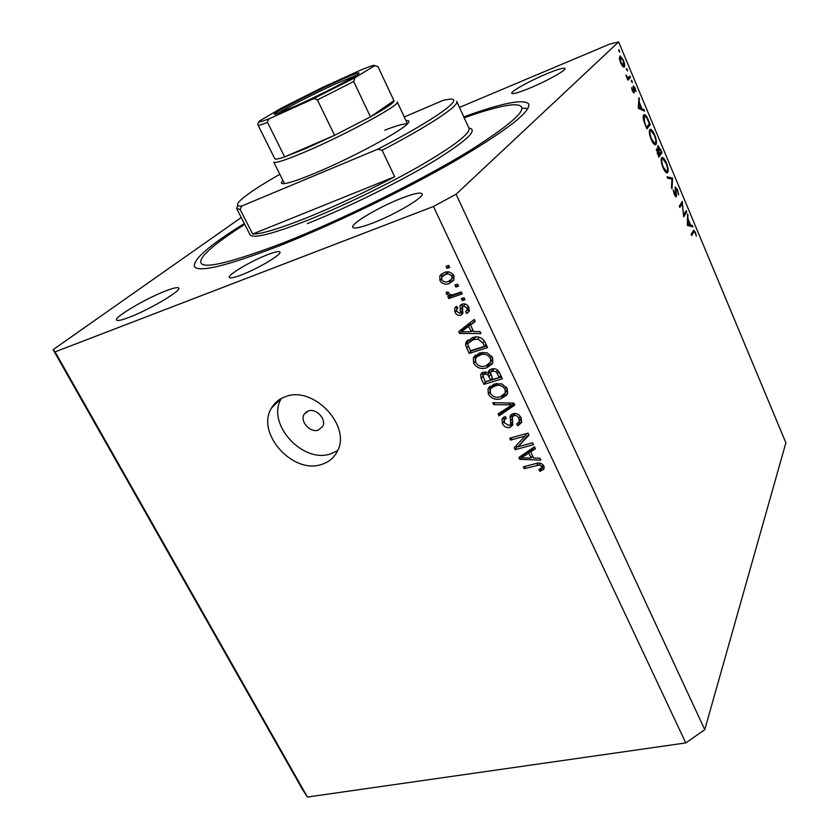 <?xml version="1.0" encoding="UTF-8"?>
<svg xmlns="http://www.w3.org/2000/svg" width="839" height="839" viewBox="0 0 839 839"><rect width="100%" height="100%" fill="white"/><g stroke="black" fill="none" stroke-linecap="round" stroke-linejoin="round"><path stroke-width="1.26" d="M318.254 430.113L322.616 426.537C326.864 419.469 316.272 407.901 308.301 410.921L304.064 414.361C299.701 421.419 310.21 433.06 318.254 430.113M321.347 464.502C328.636 462.31 333.953 457.926 337.309 451.34C351.709 426.296 313.734 385.615 285.858 396.532C279.492 398.672 274.699 402.521 271.49 408.079C255.664 432.903 292.633 474.454 321.347 464.502M281.296 398.483C265.953 423.202 302.302 463.789 330.587 453.889L337.603 450.7M241.496 274.888C258.265 268.574 282.544 254.039 279.911 252.004C278.905 251.018 274.71 251.952 267.316 254.794C250.84 261.086 226.96 275.286 229.341 277.51C230.253 278.496 234.312 277.625 241.496 274.888M244.306 223.52C209.268 245.292 192.666 259.681 194.512 266.687C199.095 272.696 227.054 265.858 278.37 246.194C331.772 225.24 403.402 190.705 454.738 161.109C507.06 130.265 531.664 111.147 528.56 103.763C523.033 98.803 501.449 103.176 463.789 116.883M372.547 223.111C395.63 214.375 425.436 196.536 422.048 193.694C420.329 192.121 413.47 193.652 401.482 198.277C378.913 206.96 349.832 224.233 352.831 227.369C354.331 228.942 360.906 227.516 372.547 223.111M529.912 88.064C547.028 81.005 566.776 69.92 564.983 68.441C563.609 67.55 557.4 69.385 546.346 73.958C529.503 80.953 510.175 91.755 511.79 93.349C512.986 94.283 519.026 92.51 529.912 88.064M129.279 317.299C149.573 309.654 182.084 290.294 178.707 288.039C177.669 287.001 173.233 288.018 165.377 291.06C145.525 298.653 113.632 317.499 116.569 320.089C117.491 321.106 121.728 320.173 129.279 317.299M683.869 214.511L686.187 210.631L686.701 211.848L683.743 216.808L682.18 203.594L679.821 207.453L679.307 206.205L682.306 201.339L683.428 214.658M675.08 186.982L677.545 189.645L678.636 194.868L677.241 190.128L675.594 188.23L676.591 195.361L676.108 197.06L674.304 194.575L673.277 190.065L675.919 195.644L675.08 186.982M672.574 178.046L672.008 188.785L671.452 187.454L671.955 179.116L667.55 178.151L666.995 176.809L672.574 178.046L670.487 178.791M666.323 162.776C668.096 167.36 668.578 170.6 667.76 172.498L666.995 172.907C665.788 172.677 664.467 170.925 663.03 167.674C661.205 162.986 660.723 159.704 661.593 157.826L662.328 157.428C663.576 157.722 664.908 159.515 666.323 162.776L665.872 162.944M654.63 134.785C656.413 139.4 656.885 142.63 656.025 144.465L655.301 144.832C654.042 144.591 652.679 142.787 651.2 139.421C649.355 134.691 648.883 131.419 649.795 129.615L650.508 129.258C651.788 129.573 653.162 131.408 654.63 134.785L654.179 134.953M644.625 111.147L638.269 108.252L638.972 97.618L639.328 102.4L642.045 108.881L644.037 109.752L644.625 111.147M619.413 50.655L619.612 52.165L618.689 49.69L619.413 50.655L618.689 50.948M241.244 217.532L53.119 349.664L302.134 788.859L307.42 797.05L685.778 742.924L704.77 729.657L456.101 194.228L618.637 41.95L609.796 44.068L459.468 107.413M704.77 729.657L785.881 442.814L618.637 41.95M624.321 67.026L622.769 66.533L620.619 62.904L619.371 58.415L620.147 55.835L623.387 60.156C624.709 63.575 625.024 65.862 624.321 67.026L623.859 67.225M627.268 69.448L627.467 70.969L626.46 68.557L627.268 69.448L626.544 69.742M629.963 76.076L630.509 77.366L627.897 80.135L625.842 75.059L628.075 77.712L629.963 76.076M632.134 81.11L632.239 82.673L631.337 80.219L632.134 81.11L631.421 81.393M634.127 92.793L632.333 90.885L631.568 87.77L633.571 91.514L633.319 85.767L635.081 88.147L635.983 91.524L633.602 87.162L634.315 91.871L633.823 92.909M643.733 114.964L644.478 114.607C645.726 114.901 647.037 116.778 648.411 120.218L650.246 124.602L646.89 128.818L643.901 121.246C643.01 117.974 642.947 115.876 643.733 114.964M660.408 148.943L661.992 152.729L658.772 157.187L656.549 148.849L657.923 149.531L657.996 145.514L659.957 149.111M692.962 226.845L687.361 225.439L687.571 213.945L688.043 218.885L690.623 225.062L692.406 225.513L692.962 226.845M695.049 232.749L694.126 231.533L691.619 235.602L691.105 234.375L693.822 230.138L695.363 232.298L696.401 236.147L695.049 232.749M517.978 446.788L532.618 442.782L533.51 444.67L515.146 449.673L514.202 447.68L525.193 436.039L510.573 440.087L509.672 438.21L528.046 433.113L529 435.137L517.978 446.788L528.706 434.508M513.017 413.679C516.656 413.029 519.362 414.445 521.134 417.916L521.659 422.478L517.789 425.793L516.646 423.968L519.226 421.723L518.89 418.367C517.862 416.165 516.226 415.232 513.971 415.567L512.367 416.952L512.734 425.016L509.955 427.471C506.609 428.089 504.103 426.81 502.435 423.611L501.942 419.269L505.225 416.459L506.368 418.283L504.176 420.15L504.533 422.94L509.095 425.562L510.678 424.45L510.196 416.081L513.017 413.679M492.713 402.689L513.846 403.098L514.789 405.08L499.006 415.882L498.072 413.931L512.199 404.818L493.657 404.671L492.713 402.689M507.217 388.499L507.595 393.46L506.903 394.823L501.46 398.567C496.111 400.381 491.738 398.903 488.34 394.12L488.015 388.908L494.276 383.979L501.806 383.874L507.217 388.499M492.514 357.414L492.86 362.647L492.231 363.864L486.809 367.723C481.46 369.621 477.066 368.153 473.636 363.318L473.343 357.844L479.53 352.946L487.06 352.768L492.514 357.414M473.657 331.625L479.971 331.478L480.946 333.534L459.657 333.482L458.744 331.562L474.266 319.418L475.241 321.484L470.501 324.976L473.657 331.625M446.054 266.32L448.708 265.376L449.673 267.41L447.019 268.354L446.054 266.32M307.42 797.05L55.08 351.877L433.459 206.488L456.101 194.228M685.778 742.924L433.459 206.488M444.114 272.644C447.995 270.966 451.225 271.941 453.805 275.57L453.92 279.985L449.4 283.446C445.582 285.029 442.415 284.033 439.898 280.467L439.825 275.947L444.114 272.644M454.927 285.04L457.57 284.117L458.524 286.13L455.881 287.053L454.927 285.04M454.287 294.332L461.261 291.93L462.216 293.933L448.792 298.548L447.837 296.545L449.966 295.81L446.474 294.269L446.285 292.129L448.561 292.224L448.959 293.66L451.372 294.919L454.287 294.332M461.345 298.6L463.998 297.698L464.942 299.701L462.299 300.603L461.345 298.6M462.258 304.106C465.152 303.382 467.344 304.473 468.844 307.357L469.2 311.217L466.767 313.566L465.582 311.657L467.071 310.273L466.851 307.871L463.537 305.983L462.53 306.854L462.792 313.576L460.884 315.244C458.262 315.821 456.29 314.782 454.979 312.118L454.623 308.133L456.636 306.298L457.821 308.207L456.636 309.329L456.856 311.416L459.678 313.356L460.38 312.737L460.066 305.868L462.258 304.106M472.189 337.792C477.485 335.705 481.743 337.11 484.942 341.997L487.585 347.577L469.179 353.418L465.561 345.039L465.897 342.532L472.189 337.792M491.518 369.045C495.178 368.111 497.884 369.443 499.625 373.03L502.351 378.788L483.956 384.356L481.208 378.62L480.642 374.53L483.379 372.107L488.214 373.009L488.434 371.541L491.518 369.045M533.656 458.094L539.907 458.199L540.83 460.15L519.75 459.311L518.88 457.496L534.516 446.788L535.439 448.739L530.668 451.812L533.656 458.094M543.871 466.012L543.892 469.158L539.959 471.382L538.837 469.588L541.805 467.732L541.679 466.494L539.404 464.995L524.249 468.718L523.358 466.872L535.785 463.579C539.099 462.31 541.795 463.118 543.871 466.012M53.119 349.664L55.08 351.877M449.085 266.173L447.019 268.354M453.899 280.016L451.508 281.149L449.4 283.446M451.508 281.149L447.166 281.799M441.513 278.747L439.898 280.467M441.713 277.363L441.985 273.65M448.781 271.951L443.37 275.475M452.032 278.506L454.109 276.314M441.828 279.848C443.695 282.061 445.897 282.596 448.446 281.432L451.885 278.884L451.854 276.199C449.977 273.975 447.764 273.441 445.205 274.615L441.817 277.132L441.828 279.848M447.334 272.36L445.205 274.615M453.291 274.647L451.854 276.199M457.905 284.809L455.881 287.053M461.555 292.538L450.889 296.209L448.792 298.548M450.889 296.209L450.449 295.286M450.795 294.898L449.966 295.81M448.341 292.213L446.474 294.269M464.292 298.327L462.299 300.603M469.326 310.87L466.767 313.566M468.791 311.175L467.743 309.486M468.235 308.899L467.071 310.273M468.225 306.266L466.851 307.871M465.246 304.012L463.537 305.983M464.974 303.938L464.586 304.484M460.296 312.884L462.929 312.853L460.884 315.244M456.51 310.357L454.979 312.118M456.773 309.077L456.489 306.382M462.016 310.829L460.485 312.349M462.541 309.969L461.922 304.232M473.395 331.059L471.707 331.048M461.817 331.038L459.657 333.482M461.691 331.038L461.072 329.737M474.916 320.781L470.501 324.976M470.931 324.452L470.669 323.906L463.138 329.454L461.104 331.898L471.193 331.678L468.655 326.34L461.104 331.898M472.766 329.748L471.193 331.678M470.669 323.906L468.655 326.34M486.809 345.93L471.172 350.912L469.179 353.418M467.963 344L467.575 342.553L465.561 345.039M467.575 342.553L467.952 339.931M476.07 337.005L469.735 341.389M470.385 350.786L484.491 346.297L482.897 342.92L477.957 339.071L473.102 339.774L468.162 343.34L467.91 344.714L470.385 350.786M486.043 344.305L484.491 346.297M475.084 337.299L473.102 339.774M479.426 337.236L477.957 339.071M484.418 340.98L482.897 342.92M492.713 362.993L488.738 365.154L486.809 367.723M488.738 365.154L485.812 365.804M475.293 361.169L473.636 363.318M475.252 359.921L475.43 355.075M482.645 352.307L477.779 355.568M490.836 361.724L492.808 358.096M475.765 362.626C478.429 366.328 481.817 367.367 485.917 365.773L490.563 362.091L490.364 358.106C487.732 354.478 484.418 353.408 480.401 354.918L476.636 357.036L475.566 358.599L475.765 362.626M478.597 354.509L476.636 357.036M482.352 352.39L480.401 354.918M491.822 356.187L490.364 358.106M501.502 376.994L485.875 381.745L483.956 384.356M482.865 375.4L482.425 372.516M489.557 370.041L488.434 371.541M490.175 369.611L488.214 373.009M493.615 368.709L491.255 371.583M485.466 371.897L483.516 374.488M490.375 373.03L489.2 371.687M485.173 381.787L490.647 380.119L487.941 374.865L484.606 373.953L482.897 375.327L485.173 381.787M492.136 378.085L490.647 380.119M486.064 372.002L484.606 373.953M489.861 372.275L487.941 374.865M492.797 379.469L499.268 377.498L496.321 371.845L492.451 370.985L490.49 372.621L492.797 379.469M500.768 375.432L499.268 377.498M494.119 368.73L492.451 370.985M497.6 370.104L496.321 371.845M498.89 371.677L497.443 373.659M507.543 393.596L503.327 395.903L501.46 398.567M503.327 395.903L501.418 396.354M489.986 391.834L488.34 394.12M489.976 390.838L489.945 386.244M496.457 383.486L492.252 386.758M505.686 392.358L507.427 388.981M490.469 393.46C493.122 397.12 496.489 398.179 500.579 396.637L505.309 392.904L505.057 389.16C502.467 385.562 499.153 384.482 495.136 385.93L491.371 387.975L490.249 389.632L490.469 393.46M493.269 385.353L491.371 387.975M496.94 383.423L495.136 385.93M506.452 387.178L505.057 389.16M514.265 403.989L500.862 413.176L499.006 415.882M500.862 413.176L500.484 412.369M513.374 403.087L512.199 404.818M495.01 402.73L493.657 404.671M521.806 421.954L519.582 423.045L517.789 425.793M519.582 423.045L519.037 422.164M519.414 420.769L521.197 418.063M520.211 416.354L518.89 418.367M515.366 413.48L513.971 415.567M514.695 413.438L512.912 416.134M512.912 424.24L509.955 427.471M511.769 424.723L510.29 424.954M504.04 421.23L502.435 423.611M504.092 420.454L503.61 417.214M512.262 422.048L510.678 424.45M512.493 421.702L512.639 421.031M512.22 417.937L511.78 415.043L509.955 417.759M511.78 415.043L511.821 414.172M518.145 446.526L516.929 446.862L515.146 449.673M516.929 446.862L516.279 445.488M526.829 433.448L525.193 436.039M512.251 437.497L510.573 440.087M533.101 456.919L531.936 456.877M522.089 456.489L519.75 459.311M521.512 456.468L521.239 455.892M534.81 447.418L532.408 448.98L530.668 451.812M531.045 451.204L530.552 450.176L522.97 455.053L521.218 457.895L531.213 458.063L528.811 453.008L521.218 457.895M532.576 455.818L531.213 458.063M530.552 450.176L528.811 453.008M544.312 467.428L541.648 468.487L539.959 471.382M543.158 465.414L541.805 467.732M542.843 464.512L541.679 466.494M540.463 463.212L539.404 464.995M525.749 466.243L524.249 468.718M620.262 57.314L620.954 62.589L623.776 65.725L623.062 60.492L620.587 57.188L619.318 57.713M627.645 78.53L630.509 77.366M627.299 78.037L628.096 77.712L627.289 78.027M632.931 87.424L633.602 87.162L632.931 87.424M633.13 92.342L634.315 91.871M638.857 99.285L639.549 99.012M638.636 102.673L639.328 102.4M640.65 109.427L642.045 108.881M642.653 110.297L644.037 109.752M639.255 103.491L638.993 107.56L641.395 108.609L639.255 103.491L638.563 103.763M638.301 107.832L638.993 107.56M640.01 109.154L641.395 108.609M648.012 125.462L650.246 124.602M646.701 127.109L649.376 123.763L646.911 118.184L644.845 115.96L644.268 116.243L644.541 121.592L646.24 127.276M643.198 116.663L644.268 116.243M655.123 144.801L656.025 144.465M650.319 130.884C649.617 132.394 650.015 135.069 651.515 138.917L654.902 143.49L655.5 143.196C656.182 141.686 655.783 139.043 654.315 135.268L650.896 130.611L649.323 131.272M660.031 153.453L661.992 152.729M656.35 150.129L657.923 149.531M657.86 153.736L658.573 155.456L659.611 154.03L657.304 149.992L657.398 153.904M656.371 150.37L657.084 150.108M659.59 152.729L659.947 153.568L661.142 151.922L658.363 146.856L659.139 152.897M657.786 150.328L658.531 150.055M657.409 147.245L658.154 146.961M666.753 172.865L667.76 172.498M662.118 159.085C661.447 160.648 661.856 163.332 663.334 167.139L666.617 171.576L667.236 171.25C667.875 169.677 667.477 167.024 666.019 163.29L662.705 158.77L661.153 159.441M670.833 178.864L672.647 178.214M675.951 195.581L676.591 195.361M673.381 191.093L673.937 190.893M685.127 212.393L686.701 211.848M680.565 204.16L682.18 203.594M687.529 215.487L688.127 215.277M687.445 219.094L688.043 218.885M688.599 225.743L690.623 225.062M690.392 226.194L692.406 225.513M688.011 220.038L687.896 224.37L690.046 224.915L688.011 220.038L687.414 220.248M687.309 224.579L687.896 224.37M688.022 225.607L690.046 224.915M405.982 120.669C409.201 120.302 409.831 121.215 407.859 123.406C402.007 130.853 351.551 158.057 315.296 173.065C300.037 179.41 289.749 182.933 284.421 183.615C281.023 183.972 280.52 182.923 282.921 180.49M407.24 124.036C404.65 123.364 397.151 125.399 384.744 130.171M244.757 224.391C223.845 237.594 210.107 248.082 203.531 255.843C191.764 271.637 217.92 267.484 281.988 243.383C340.393 220.458 420.496 180.888 469.672 150.726C518.649 119.673 533.174 104.351 513.269 104.77C502.834 105.515 486.484 109.846 464.187 117.775M237.741 205.282L236.671 208.596L240.111 209.467L252.675 234.029C260.908 234.228 278.737 228.9 306.172 218.035C334.541 206.572 364.042 192.813 394.697 176.746L382.102 150.265C429.956 125.41 460.296 104.969 456.689 101.288M279.827 174.292C258.464 186.478 244.946 195.56 239.272 201.517C236.304 204.842 237.143 206.352 241.768 206.048L377.781 149.174C436.081 119.138 466.4 96.779 448.813 99.317L443.181 100.334L404.251 116.967M240.111 209.467L241.768 206.048M377.781 149.174L382.102 150.265M522.361 108.179L527.909 108.483M252.675 234.029L394.697 176.746M336.019 81.991C353.114 74.272 360.686 71.483 358.746 73.612C355.432 76.863 320.918 94.66 296.45 105.672L275.591 114.177C266.225 116.663 306.34 95.405 336.019 81.991M356.544 75.174L336.072 83.669C314.206 93.559 284.201 108.913 277.919 113.464M397.214 101.918C402.038 103.91 346.78 134.177 306.13 151.46C286.256 159.913 275.465 163.469 273.755 162.137L284.473 183.605M274.783 158.697L274.846 158.812C275.423 159.546 278.695 158.907 284.652 156.903L306.078 148.409L334.551 135.331L370.471 116.841L393.942 100.722L377.969 66.617L374.655 65.715C375.023 64.593 370.177 66.134 360.099 70.34L321.767 87.801L281.275 108.179L259.629 120.942C257.678 122.819 261.485 121.823 271.049 117.953L311.374 99.715L355.002 77.691L374.655 65.715M355.002 77.691L353.712 81.54L370.471 116.841C386.748 107.717 394.571 102.348 393.942 100.722M271.049 117.953C268.837 118.635 267.662 120.113 267.526 122.389L284.652 156.903L334.551 135.331L317.404 99.893C315.412 98.509 313.398 98.457 311.374 99.715M267.526 122.389C261.653 124.665 258.496 125.577 258.045 125.126L257.856 123.574L259.629 120.942M462.247 307.483L460.192 309.864M466.379 327.147L464.355 329.591M468.246 346.15L466.652 348.133M482.824 376.459L481.208 378.62M490.574 374.613L489.022 376.711M510.164 403.024L508.906 404.859M512.262 418.588L510.521 421.199M526.242 453.029L524.49 455.871M538.166 463.128L536.824 465.404M692.06 232.686L693.528 232.193M249.98 234.605L250.158 234.941C253.535 238.821 272.602 233.966 307.347 220.384C342.27 206.446 387.754 184.412 420.759 165.44C454.644 145.567 470.71 133.16 468.959 128.231L456.825 101.603M468.865 128.031C478.817 129.626 466.568 141.036 432.106 162.273C398.126 182.661 346.423 208.093 307.399 223.594M274.846 158.812L258.013 125.063M353.712 81.54L317.404 99.893M528.822 104.372L528.56 103.763M280.992 398.651L271.49 408.079M439.825 275.947L441.964 273.682M451.885 278.884L453.993 276.608M454.623 308.133L455.755 306.822M460.38 312.737L462.436 310.346M460.066 305.868L461.135 304.641M465.897 342.532L467.9 340.057M473.343 357.844L475.325 355.317M490.563 362.091L492.483 359.532M480.642 374.53L481.901 372.862M488.015 388.908L489.924 386.286M505.309 392.904L507.155 390.25M519.226 421.723L521.009 418.986M501.942 419.269L503.033 417.654M504.826 419.185L505.917 417.57M510.731 424.293L512.545 421.556M510.196 416.081L511.161 414.655M623.419 65.862L622.507 66.239M644.478 114.607L643.838 114.859M644.362 116.149L643.198 116.6M650.508 129.258L649.91 129.489M650.403 130.79L649.323 131.209M654.902 143.49L653.822 143.899M657.126 150.066L656.36 150.349M658.185 146.919L657.409 147.213M662.328 157.428L661.751 157.638M662.233 158.938L661.153 159.337M666.617 171.576L665.537 171.974M675.741 195.749L675.017 196.001M693.968 231.595L692.374 232.13M306.634 411.666L304.064 414.361M236.671 208.596L250.064 234.784M397.287 102.064L407.46 123.826"/></g></svg>

